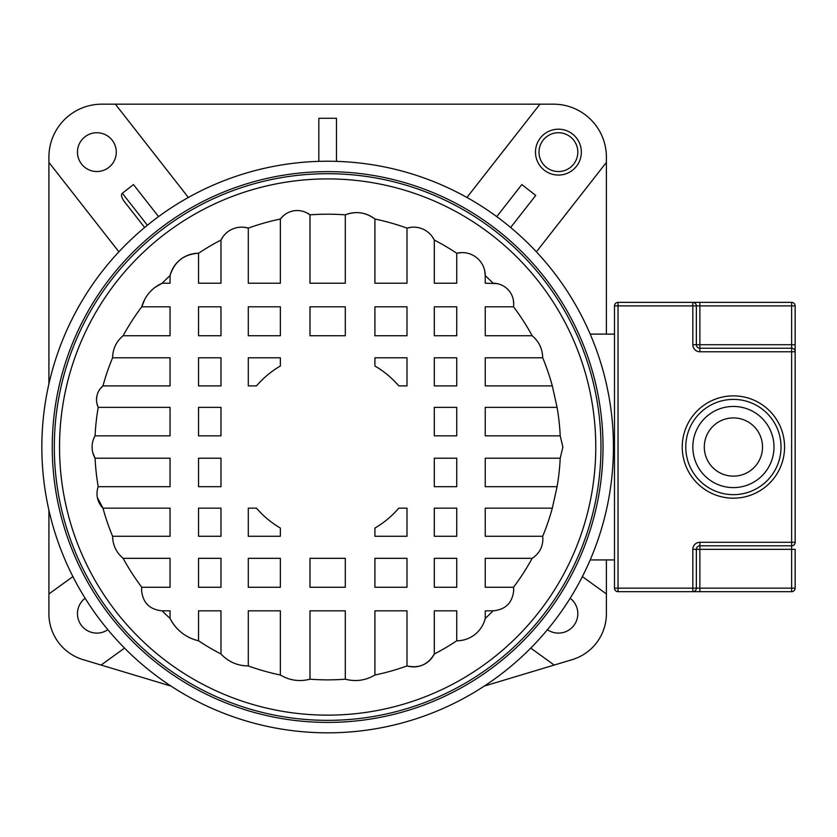 <?xml version="1.0" encoding="UTF-8"?>
<svg xmlns="http://www.w3.org/2000/svg" width="837" height="837" viewBox="0 0 837 837"><rect width="100%" height="100%" fill="white"/><g stroke="black" fill="none" stroke-linecap="round" stroke-linejoin="round"><path stroke-width="1.26" d="M558.415 132.727A19.408 19.408 0 0 0 539.007 152.125A19.408 19.408 0 0 0 558.415 171.533A19.408 19.408 0 0 0 577.823 152.125A19.408 19.408 0 0 0 558.415 132.727M466.931 197.469L539.938 104.175L553.466 104.175A52.93 52.93 0 0 1 606.396 157.105L606.396 162.388L536.402 251.832M510.633 227.497L535.722 195.439L521.838 184.558L496.739 216.626M582.385 576.599L606.396 593.935L606.396 613.699A47.971 47.971 0 0 1 572.236 659.629L484.267 686.089M171.03 686.089L83.051 659.629A47.971 47.971 0 0 1 48.902 613.762L48.912 593.935L72.913 576.599M124.556 648.1L101.078 665.059M85.133 598.246A19.408 19.408 0 0 0 96.862 633.107A19.408 19.408 0 0 0 107.847 629.696M48.912 383.901L48.912 162.388L118.896 251.832L48.912 162.388L48.902 157.074A52.93 52.93 0 0 1 101.821 104.175L115.36 104.175L188.356 197.469M48.912 510.151L48.912 593.527M144.655 227.497L123.824 200.88C121.334 196.977 120.842 194.446 122.338 193.263L147.375 225.258M158.549 216.626L133.46 184.558L122.338 193.263M96.872 132.727A19.408 19.408 0 0 0 77.464 152.125A19.408 19.408 0 0 0 96.872 171.533A19.408 19.408 0 0 0 116.28 152.125A19.408 19.408 0 0 0 96.872 132.727M539.938 104.175L115.36 104.175M606.396 593.935L606.396 559.932M606.396 334.12L606.396 162.388M554.209 665.059L530.742 648.1M547.44 629.696A19.408 19.408 0 0 0 576.819 619.882A19.408 19.408 0 0 0 570.164 598.246M318.824 161.363L318.824 118.289L336.464 118.289L336.464 161.363M92.29 449.961L92.091 447.031A22.442 22.442 0 0 1 95.083 435.836L170.047 435.836L170.047 407.357L98.211 407.357A18.016 18.016 0 0 1 96.517 399.73L96.946 395.828M100.252 388.745L102.972 385.899L170.047 385.899L170.047 357.786L112.587 357.786A232.832 232.832 0 0 0 102.972 385.899A18.016 18.016 0 0 0 96.517 399.73M557.076 486.695A232.832 232.832 0 0 0 560.215 458.216L485.251 458.216L485.251 486.695L557.076 486.695L552.315 508.153L485.251 508.153L485.251 536.266L542.7 536.266A232.832 232.832 0 0 0 552.315 508.153M513.52 587.26A232.832 232.832 0 0 0 532.154 558.321L485.251 558.321L485.251 587.26L513.52 587.26L513.73 590.221C512.506 602.745 505.632 609.618 493.108 610.832L485.251 610.832L485.251 618.417A232.832 232.832 0 0 0 493.108 610.832M434.309 653.99A232.832 232.832 0 0 0 456.74 640.797L456.74 610.832L434.309 610.832L434.309 653.99A23.038 23.038 0 0 1 406.991 665.928L406.991 610.832L374.913 610.832L374.913 675.009A232.832 232.832 0 0 0 406.991 665.928C419.013 668.585 428.115 664.609 434.309 653.99M309.993 679.194A232.832 232.832 0 0 0 345.304 679.194L345.304 610.832L309.993 610.832L309.993 679.194C299.541 681.893 289.665 680.502 280.374 675.009L280.374 610.832L248.296 610.832L248.296 665.928A232.832 232.832 0 0 0 280.374 675.009M198.547 640.797A232.832 232.832 0 0 0 220.978 653.99L220.978 610.832L198.547 610.832L198.547 640.797A42.373 42.373 0 0 1 170.047 618.417L170.047 610.832L162.179 610.832A232.832 232.832 0 0 0 170.047 618.417C176.23 630.156 185.73 637.627 198.547 640.797M123.133 558.321A232.832 232.832 0 0 0 141.777 587.26L170.047 587.26L170.047 558.321L123.133 558.321C116.301 552.556 112.786 545.201 112.587 536.266L170.047 536.266L170.047 508.153L102.972 508.153A232.832 232.832 0 0 0 112.587 536.266M92.091 447.031A22.442 22.442 0 0 0 95.083 458.216A232.832 232.832 0 0 0 98.211 486.695L170.047 486.695L170.047 458.216L95.083 458.216L92.855 452.838M97.406 497.649L102.972 508.153A20.622 20.622 0 0 1 98.211 486.695M248.296 536.266L280.374 536.266L280.374 528.053A93.807 93.807 0 0 1 256.488 508.153L248.296 508.153L248.296 536.266M248.296 357.786L248.296 385.899L256.488 385.899A93.807 93.807 0 0 1 280.374 365.999L280.374 357.786L248.296 357.786M406.991 536.266L406.991 508.153L398.81 508.153A93.807 93.807 0 0 1 374.913 528.053L374.913 536.266L406.991 536.266M406.991 357.786L374.913 357.786L374.913 365.999A93.807 93.807 0 0 1 398.81 385.899L406.991 385.899L406.991 357.786M456.74 558.321L434.309 558.321L434.309 587.26L456.74 587.26L456.74 558.321M406.991 558.321L374.913 558.321L374.913 587.26L406.991 587.26L406.991 558.321M345.304 558.321L309.993 558.321L309.993 587.26L345.304 587.26L345.304 558.321M280.374 558.321L248.296 558.321L248.296 587.26L280.374 587.26L280.374 558.321M220.978 558.321L198.547 558.321L198.547 587.26L220.978 587.26L220.978 558.321M456.74 508.153L434.309 508.153L434.309 536.266L456.74 536.266L456.74 508.153M220.978 508.153L198.547 508.153L198.547 536.266L220.978 536.266L220.978 508.153M456.74 458.216L434.309 458.216L434.309 486.695L456.74 486.695L456.74 458.216M220.978 458.216L198.547 458.216L198.547 486.695L220.978 486.695L220.978 458.216M456.74 357.786L434.309 357.786L434.309 385.899L456.74 385.899L456.74 357.786M434.309 435.836L456.74 435.836L456.74 407.357L434.309 407.357L434.309 435.836M198.547 435.836L220.978 435.836L220.978 407.357L198.547 407.357L198.547 435.836M220.978 357.786L198.547 357.786L198.547 385.899L220.978 385.899L220.978 357.786M456.74 306.802L434.309 306.802L434.309 335.731L456.74 335.731L456.74 306.802M406.991 306.802L374.913 306.802L374.913 335.731L406.991 335.731L406.991 306.802M345.304 306.802L309.993 306.802L309.993 335.731L345.304 335.731L345.304 306.802M280.374 306.802L248.296 306.802L248.296 335.731L280.374 335.731L280.374 306.802M220.978 306.802L198.547 306.802L198.547 335.731L220.978 335.731L220.978 306.802M485.251 435.836L560.215 435.836A232.832 232.832 0 0 0 557.076 407.357L485.251 407.357L485.251 435.836M485.251 385.899L552.315 385.899A232.832 232.832 0 0 0 542.7 357.786L485.251 357.786L485.251 385.899M485.251 335.731L532.154 335.731A232.832 232.832 0 0 0 513.52 306.802L485.251 306.802L485.251 335.731M155.19 287.269L162.179 283.22L170.047 283.22L170.047 275.635A29.347 29.347 0 0 1 198.547 253.255L198.547 283.22L220.978 283.22L220.978 240.062A23.038 23.038 0 0 1 248.296 228.124L248.296 283.22L280.374 283.22L280.374 219.043A20.998 20.998 0 0 1 309.993 214.858L309.993 283.22L345.304 283.22L345.304 214.858A29.347 29.347 0 0 1 374.913 219.043L374.913 283.22L406.991 283.22L406.991 228.124A23.038 23.038 0 0 1 434.309 240.062L434.309 283.22L456.74 283.22L456.74 253.255A23.038 23.038 0 0 1 485.251 275.635L485.251 283.22L497.126 283.617M112.587 357.786C112.786 348.851 116.301 341.496 123.133 335.731L170.047 335.731L170.047 306.802L141.777 306.802A36.368 36.368 0 0 1 162.179 283.22A232.832 232.832 0 0 1 170.047 275.635C174.41 261.646 183.91 254.186 198.547 253.255A232.832 232.832 0 0 1 220.978 240.062L223.071 236.599M244.32 227.308L248.296 228.124A232.832 232.832 0 0 1 280.374 219.043L283.178 215.956M410.957 227.308L406.991 228.124A232.832 232.832 0 0 0 374.913 219.043C365.79 212.253 355.924 210.861 345.304 214.858A232.832 232.832 0 0 0 309.993 214.858L306.457 212.682M432.206 236.578L434.309 240.062A232.832 232.832 0 0 1 456.74 253.255L461.93 252.596M513.332 299.803L513.73 303.841A20.622 20.622 0 0 0 493.108 283.22A232.832 232.832 0 0 0 485.251 275.635L484.665 270.477M485.251 618.417A29.347 29.347 0 0 1 456.74 640.797M162.179 610.832C149.656 609.618 142.782 602.745 141.558 590.221L141.777 587.26M542.7 536.266L542.889 539.174C542.638 547.419 539.059 553.801 532.154 558.321M374.913 675.009C365.623 680.502 355.746 681.893 345.304 679.194M248.296 665.928C237.488 665.844 228.386 661.858 220.978 653.99M595.766 447.031A268.122 268.122 0 0 1 327.644 715.143A268.122 268.122 0 0 1 59.532 447.031A268.122 268.122 0 0 1 327.644 178.909A268.122 268.122 0 0 1 595.766 447.031A268.122 268.122 0 0 1 327.644 715.143A268.122 268.122 0 0 1 59.532 447.031A268.122 268.122 0 0 1 327.644 178.909A268.122 268.122 0 0 1 595.766 447.031M560.215 435.836L562.872 447.031L560.215 458.216M95.083 435.836A232.832 232.832 0 0 1 98.211 407.357L96.946 403.643M144.759 299.353L141.777 306.802A232.832 232.832 0 0 0 123.133 335.731M513.73 303.841L513.52 306.802M532.154 335.731C538.997 341.496 542.502 348.851 542.7 357.786M552.315 385.899L557.076 407.357M41.85 447.031A285.794 285.794 0 0 1 327.644 161.227A285.794 285.794 0 0 1 613.437 447.031A285.794 285.794 0 0 1 327.644 732.825A285.794 285.794 0 0 1 41.85 447.031A285.794 285.794 0 0 1 327.644 161.227A285.794 285.794 0 0 1 613.437 447.031M685.775 447.031A47.636 47.636 0 0 1 733.4 399.395A47.636 47.636 0 0 1 781.036 447.031A47.636 47.636 0 0 1 733.4 494.657A47.636 47.636 0 0 1 685.775 447.031A47.636 47.636 0 0 0 733.4 494.657A47.636 47.636 0 0 0 781.036 447.031M704.294 447.031A29.107 29.107 0 0 0 733.4 476.138A29.107 29.107 0 0 0 762.517 447.031A29.107 29.107 0 0 0 733.4 417.914A29.107 29.107 0 0 0 704.294 447.031M590.19 559.932L614.494 559.932M614.494 334.12L590.19 334.12M699.889 302.366L699.889 344.708L791.624 344.708L791.624 305.892L696.353 305.892A3.526 3.526 0 0 0 692.827 302.366L692.827 305.892L696.353 305.892L696.353 344.708L692.827 344.708L692.827 305.892L618.03 305.892L618.03 588.16L692.827 588.16L692.827 591.686L618.03 591.686A3.526 3.526 0 0 1 614.494 588.16L614.494 305.892A3.526 3.526 0 0 1 618.03 302.366L791.624 302.366A3.526 3.526 0 0 1 795.15 305.892L795.15 542.292A3.526 3.526 0 0 1 791.624 545.818L699.889 545.818A3.526 3.526 0 0 0 696.353 549.344L696.353 588.16A3.526 3.526 0 0 1 692.827 591.686L791.624 591.686A3.526 3.526 0 0 0 795.15 588.16L791.624 588.16L791.624 549.344L699.889 549.344L699.889 588.16L791.624 588.16L791.624 591.686M699.889 591.686L699.889 588.16L692.827 588.16L692.827 549.344A7.052 7.052 0 0 1 699.889 542.292L791.624 542.292L791.624 549.344L795.15 549.344L795.15 588.16M696.353 344.708A3.526 3.526 0 0 0 699.889 348.234A3.526 3.526 0 0 1 696.353 344.708L699.889 344.708L699.889 348.234L791.624 348.234A3.526 3.526 0 0 1 795.15 351.76L795.15 344.708L791.624 344.708L791.624 351.76L699.889 351.76A7.052 7.052 0 0 1 692.827 344.708M558.415 129.191A22.934 22.934 0 0 0 535.481 152.125A22.934 22.934 0 0 0 558.415 175.059A22.934 22.934 0 0 0 581.349 152.125A22.934 22.934 0 0 0 558.415 129.191M54.321 447.031A273.322 273.322 0 0 1 327.644 173.698A273.322 273.322 0 0 1 600.966 447.031A273.322 273.322 0 0 1 327.644 720.354A273.322 273.322 0 0 1 54.321 447.031M603.027 447.031A275.383 275.383 0 0 0 327.644 171.637A275.383 275.383 0 0 0 52.26 447.031A275.383 275.383 0 0 0 327.644 722.415A275.383 275.383 0 0 0 603.027 447.031M784.562 447.031A51.162 51.162 0 0 1 733.4 498.182A51.162 51.162 0 0 1 682.239 447.031A51.162 51.162 0 0 1 733.4 395.87A51.162 51.162 0 0 1 784.562 447.031M773.984 447.031A40.574 40.574 0 0 0 733.4 406.447A40.574 40.574 0 0 0 692.827 447.031A40.574 40.574 0 0 0 733.4 487.605A40.574 40.574 0 0 0 773.984 447.031M795.15 542.292L791.624 542.292L791.624 351.76L795.15 351.76A3.526 3.526 0 0 0 791.624 348.234M696.353 305.892A3.526 3.526 0 0 0 692.827 302.366M699.889 348.234L699.889 351.76M618.03 305.892L618.03 302.366A3.526 3.526 0 0 0 614.494 305.892L618.03 305.892M791.624 302.366L791.624 305.892L795.15 305.892M699.889 542.292L699.889 549.344L692.827 549.344M618.03 591.686L618.03 588.16L614.494 588.16"/></g></svg>
